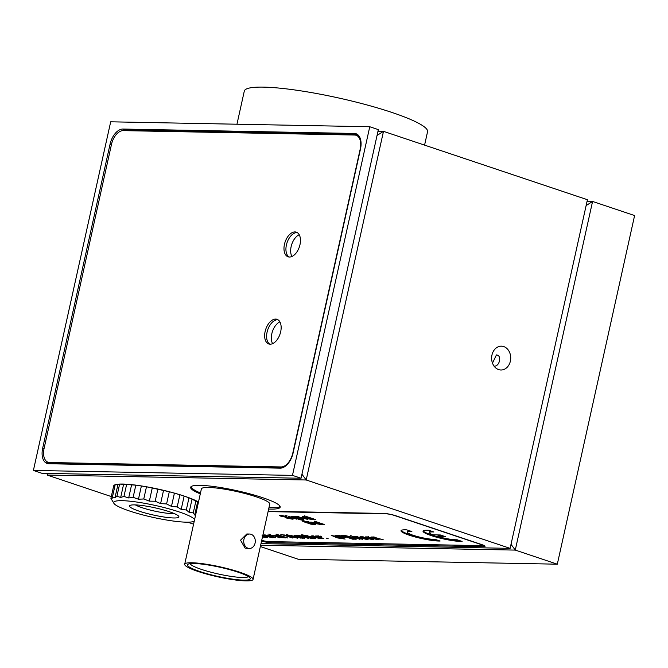 <?xml version="1.0" encoding="UTF-8"?>
<svg xmlns="http://www.w3.org/2000/svg" width="668" height="668" viewBox="0 0 668 668"><rect width="100%" height="100%" fill="white"/><g stroke="black" fill="none" stroke-linecap="round" stroke-linejoin="round"><path stroke-width="1" d="M493.944 366.089C499.597 366.966 502.219 355.084 496.416 354.933L492.491 363.133M497.059 355.05L496.416 354.933M498.62 369.588A11.915 9.544 91.1 0 0 500.942 369.988A11.915 9.544 91.1 0 0 510.611 359.726A11.915 9.544 91.1 0 0 503.722 346.575A11.915 9.544 91.1 0 0 501.401 346.174A11.915 9.544 91.1 0 0 491.723 356.436A11.915 9.544 91.1 0 0 498.62 369.588M198.488 502.027A45.123 6.588 -167.5 0 0 184.685 496.249A45.123 6.588 -167.5 0 0 114.337 485.127A45.123 6.588 -167.5 0 0 113.618 486.154L110.913 498.361L112.049 498.72L112.466 496.95L115.005 497.693L116.917 496.291L120.683 497.435L123.964 496.424L128.682 497.952L133.124 497.343L138.46 499.221L143.77 498.979L149.348 501.142L155.185 501.234L160.604 503.589L166.591 503.948L171.467 506.394L177.195 506.928L181.195 509.375L186.297 509.976L189.119 512.314L193.261 512.89L194.705 515.028L195.557 515.228M268.67 509.016A45.841 6.697 -167.5 0 0 280.176 507.137A45.841 6.697 -167.5 0 0 262.833 497.743A45.841 6.697 -167.5 0 0 216.357 486.88A45.841 6.697 -167.5 0 0 190.664 487.298A45.841 6.697 -167.5 0 0 200.3 493.861M377.979 131.245L383.49 131.346L587.423 199.724L510.127 548.361L306.195 479.983L47.127 475.048L111.314 496.575M377.036 135.47L383.49 131.346L306.195 479.983L301.944 474.205M187.7 522.184L193.578 524.155M47.662 473.428L47.127 475.048L47.486 473.428M261.547 541.113A8.667 1.269 -167.5 0 0 270.816 542.683L483.256 546.725A8.667 1.269 -167.5 0 0 485.026 546.357A8.667 1.269 -167.5 0 0 481.745 544.579L395.882 515.788A8.667 1.269 -167.5 0 0 384.008 513.45L268.169 511.245M260.996 543.618L510.127 548.361M296.959 232.589A12.993 7.54 108.5 0 1 297.293 232.606A12.993 7.54 -71.5 0 0 296.959 232.589A12.993 7.54 -71.5 0 0 286.939 243.01A12.993 7.54 -71.5 0 0 289.11 257.013A12.993 7.54 108.5 0 1 286.939 243.01A12.993 7.54 108.5 0 1 296.959 232.589M277.637 319.747A12.993 7.54 108.5 0 1 277.971 319.763A12.993 7.54 -71.5 0 0 277.637 319.747A12.993 7.54 -71.5 0 0 267.618 330.167A12.993 7.54 -71.5 0 0 269.788 344.17A12.993 7.54 108.5 0 1 267.618 330.167A12.993 7.54 108.5 0 1 277.637 319.747M357.246 134.31A15.882 9.21 -71.5 0 0 356.904 134.293L125.467 129.893A15.882 9.21 -71.5 0 0 122.077 130.728M45.933 460.811A15.882 9.21 -71.5 0 0 48.422 463.726M33.4 470.447L292.467 475.382L301.043 478.255L378.339 129.625L369.763 126.745L110.688 121.81L33.4 470.447L41.975 473.32L301.043 478.255M292.467 475.382L369.763 126.745M356.904 134.293L354.399 133.458L122.962 129.049L125.467 129.893M354.399 133.458A15.882 9.21 108.5 0 1 356.044 133.734A15.882 9.21 108.5 0 1 360.495 148.972L293.102 452.987A15.882 9.21 108.5 0 1 280.201 468.143L48.764 463.742A15.882 9.21 108.5 0 1 47.111 463.458A15.882 9.21 108.5 0 1 42.669 448.22L44.03 448.679M111.422 144.664L110.061 144.204L42.669 448.22M110.061 144.204A15.882 9.21 108.5 0 1 122.962 129.049M272.594 343.653A12.993 7.54 108.5 0 1 272.444 331.487A12.993 7.54 108.5 0 1 279.9 321.876M291.916 256.495A12.993 7.54 108.5 0 1 291.766 244.329A12.993 7.54 108.5 0 1 299.222 234.719M587.063 201.352L592.574 201.452L634.6 215.547L557.312 564.184L515.279 550.09L260.637 545.238M586.12 205.577L592.574 201.452L515.279 550.09L511.028 544.311M260.345 546.541L298.237 559.25L557.312 564.184M236.956 124.215L244.296 91.107A93.854 13.711 12.5 0 1 296.893 90.263A93.854 13.711 12.5 0 1 392.058 112.491A93.854 13.711 12.5 0 1 427.553 131.738L424.581 145.123M194.588 519.595A41.508 6.062 -167.5 0 0 179.049 511.897A41.508 6.062 -167.5 0 0 134.285 501.701A41.508 6.062 -167.5 0 0 113.944 503.413A41.508 6.062 -167.5 0 0 129.392 510.953A41.508 6.062 -167.5 0 0 194.104 521.19A41.508 6.062 -167.5 0 0 194.263 521.082L194.104 521.19M139.103 511.137A25.267 3.691 12.5 0 1 129.934 505.484A25.267 3.691 12.5 0 1 169.33 511.713A25.267 3.691 12.5 0 1 178.732 516.306A25.267 3.691 12.5 0 1 166.349 517.349A25.267 3.691 12.5 0 1 139.103 511.137M135.379 504.899A21.66 3.165 -167.5 0 0 142.042 507.697A21.66 3.165 -167.5 0 0 174.056 513.475M198.429 502.303L189.002 497.769L179.901 494.721L169.296 491.74L146.476 486.78L135.829 485.143L119.622 484.083L115.172 484.743L114.954 485.586L113.618 486.154M110.913 498.361L113.944 503.413M197.619 501.893L194.705 515.028M195.966 500.683L193.261 512.89M192.033 499.18L189.119 512.314M189.002 497.769L186.297 509.976M184.109 496.24L181.195 509.375M179.901 494.721L177.195 506.928M174.381 493.268L171.467 506.394M169.296 491.74L166.591 503.948M163.518 490.454L160.604 503.589M157.89 489.034L155.185 501.234M152.254 488.007L149.348 501.142M146.476 486.78L143.77 498.979M141.365 486.087L138.46 499.221M135.829 485.143L133.124 497.343M131.588 484.826L128.682 497.952M126.669 484.225L123.964 496.424M123.597 484.3L120.683 497.435M119.622 484.083L116.917 496.291M117.919 484.559L115.005 497.693M115.172 484.743L112.466 496.95M114.954 485.586L112.049 498.72M194.062 563.508A32.122 4.693 12.5 0 1 227.295 569.019A32.122 4.693 12.5 0 1 250.049 578.029A32.122 4.693 12.5 0 1 243.686 580.141A32.122 4.693 12.5 0 1 206.086 573.445A32.122 4.693 12.5 0 1 188.009 564.268A32.122 4.693 12.5 0 1 194.062 563.508M190.129 563.667A29.96 4.375 -167.5 0 0 210.704 572.142A29.96 4.375 -167.5 0 0 242.476 577.494A29.96 4.375 -167.5 0 0 248.379 576.584M247.962 548.219A7.223 5.787 -88.9 0 1 243.778 540.253A7.223 5.787 -88.9 0 1 249.64 534.033A7.223 5.787 -88.9 0 1 251.051 534.275A7.223 5.787 -88.9 0 1 255.226 542.249A7.223 5.787 -88.9 0 1 249.364 548.47A7.223 5.787 -88.9 0 1 247.962 548.219M249.364 548.47L245.148 548.169L240.53 540.195L246.809 533.974L249.64 534.033M191.833 562.757A35.012 5.119 -167.5 0 0 184.694 564.251A35.012 5.119 -167.5 0 0 207.289 574.238A35.012 5.119 -167.5 0 0 245.916 580.893A35.012 5.119 -167.5 0 0 253.063 579.406A35.012 5.119 -167.5 0 0 230.468 569.412A35.012 5.119 -167.5 0 0 191.833 562.757M253.063 579.406L269.755 504.098A35.012 5.119 -167.5 0 0 247.16 494.103A35.012 5.119 -167.5 0 0 208.533 487.456A35.012 5.119 -167.5 0 0 201.385 488.943L184.694 564.251M268.987 507.563L277.37 507.722A45.123 6.588 -167.5 0 0 279.625 506.286A45.123 6.588 -167.5 0 0 279.558 505.634M203.84 485.511L196.776 485.377M191.85 486.187A45.123 6.588 -167.5 0 0 191.524 486.755A45.123 6.588 -167.5 0 0 200.492 493.001M289.444 257.03A12.993 7.54 -71.5 0 0 299.715 245.757A12.993 7.54 -71.5 0 0 296.358 232.163A12.993 7.54 -71.5 0 0 295.005 231.93A12.993 7.54 -71.5 0 0 284.735 243.202A12.993 7.54 -71.5 0 0 288.092 256.804A12.993 7.54 -71.5 0 0 289.444 257.03M270.123 344.195A12.993 7.54 -71.5 0 0 280.393 332.914A12.993 7.54 -71.5 0 0 277.036 319.321A12.993 7.54 -71.5 0 0 275.684 319.087A12.993 7.54 -71.5 0 0 265.413 330.359A12.993 7.54 -71.5 0 0 268.77 343.962A12.993 7.54 -71.5 0 0 270.123 344.195M111.481 144.413L44.088 448.42A14.437 8.375 -71.5 0 0 48.129 462.273A14.437 8.375 -71.5 0 0 49.632 462.532L281.069 466.94A14.437 8.375 -71.5 0 0 292.793 453.155L360.194 149.148A14.437 8.375 -71.5 0 0 356.144 135.295A14.437 8.375 -71.5 0 0 354.65 135.036L123.213 130.627A14.437 8.375 -71.5 0 0 111.481 144.413M49.632 462.532L51.578 463.183L282.973 467.592L281.069 466.94M51.578 463.183A14.437 8.375 108.5 0 1 50.083 462.932L48.129 462.273M356.144 135.295L358.098 135.946A14.437 8.375 108.5 0 1 359.409 136.623M427.462 530.233A21.66 3.165 -167.5 0 0 423.036 531.16A21.66 3.165 -167.5 0 0 437.014 537.339A21.66 3.165 -167.5 0 0 460.912 541.456A21.66 3.165 -167.5 0 0 462.122 541.447L457.071 539.752A15.164 2.213 12.5 0 1 455.893 539.769A15.164 2.213 12.5 0 1 437.841 536.521L445.397 536.663L440.379 534.976L432.822 534.834A15.164 2.213 12.5 0 1 429.382 532.563A15.164 2.213 12.5 0 1 433.891 531.987L428.839 530.292A21.66 3.165 -167.5 0 0 427.462 530.233M423.253 530.835A21.66 3.165 -167.5 0 0 437.473 536.721A21.66 3.165 -167.5 0 0 459.935 540.713M443.185 535.92L437.991 535.82L437.841 536.521M410.453 531.503A15.164 2.213 12.5 0 1 411.872 531.561L406.812 529.866A21.66 3.165 -167.5 0 0 405.434 529.816A21.66 3.165 -167.5 0 0 401.017 530.734A21.66 3.165 -167.5 0 0 414.995 536.922A21.66 3.165 -167.5 0 0 438.893 541.03A21.66 3.165 -167.5 0 0 440.103 541.03L435.052 539.335A15.164 2.213 12.5 0 1 433.874 539.352A15.164 2.213 12.5 0 1 417.149 536.471A15.164 2.213 12.5 0 1 407.363 532.145A15.164 2.213 12.5 0 1 410.453 531.503M407.363 532.145L407.513 531.444A15.164 2.213 12.5 0 1 409.618 530.81M401.234 530.417A21.66 3.165 -167.5 0 0 415.454 536.304A21.66 3.165 -167.5 0 0 437.916 540.295M342.542 537.606L334.985 535.352L339.244 535.502L343.594 536.538C345.807 537.297 346.066 537.656 344.362 537.64L342.542 537.606L342.634 537.189M345.54 537.481L344.362 537.64L344.521 536.938L343.945 536.93M374.297 537.089L374.23 537.381C373.537 537.464 373.98 537.757 375.575 538.249L379.107 539.719L370.999 536.997L373.253 536.997L383.257 539.802L373.796 537.464L373.955 536.763M285.904 537.949L278.957 537.139C277.512 536.613 277.379 536.346 278.539 536.337L279.575 536.179L277.905 535.694L275.408 535.911C273.997 535.352 273.989 535.093 275.375 535.135L285.904 537.949M283.725 537.281L283.015 537.932L282.739 537.222M277.738 536.504L278.539 536.337M276.477 535.21L276.443 535.978M275.851 535.235L275.408 535.911C273.997 535.352 273.989 535.093 275.375 535.135M315.112 537.314L319.421 538.266L319.187 537.757L320.231 537.823C321.6 538.358 321.709 538.633 320.573 538.65L313.993 537.222C311.497 536.412 310.887 535.945 312.181 535.836L319.037 537.381L315.196 536.947M319.421 538.266L319.187 537.757M321.375 538.508L320.573 538.65L320.715 538.024M311.413 535.986L312.181 535.836M326.594 538.216L328.188 538.75L326.594 538.216M320.081 536.028L321.675 536.563L320.081 536.028M298.821 516.698L298.763 516.99C298.062 517.074 298.512 517.366 300.107 517.859L303.631 519.328L295.523 516.606L297.786 516.606L307.781 519.403L298.329 517.065L298.487 516.372M313.726 519.52L306.771 518.71C305.334 518.193 305.192 517.925 306.361 517.909L307.397 517.75L305.727 517.266L303.222 517.483C301.819 516.932 301.811 516.665 303.197 516.706L313.726 519.52M311.547 518.852L310.837 519.512L310.562 518.794M305.56 518.076L306.361 517.909M304.299 516.781L304.266 517.55M303.222 517.483C301.819 516.932 301.811 516.665 303.197 516.706L303.222 517.483M262.098 535.669L266.098 536.588C268.035 537.289 268.21 537.631 266.624 537.623L262.457 537.014M267.718 537.448L266.624 537.623L266.774 536.93L266.198 536.905M262.516 536.771L265.396 537.189L265.229 536.579L262.683 536.02M265.396 537.189L265.288 536.337M267.116 536.396L271.417 537.348L271.191 536.838L272.227 536.905C273.596 537.448 273.713 537.723 272.569 537.74L265.998 536.304C263.493 535.494 262.891 535.035 264.177 534.918L271.041 536.471L267.192 536.028M271.417 537.348L271.191 536.838M273.371 537.59L272.569 537.74L272.711 537.114M263.409 535.068L264.177 534.918M261.722 540.328A5.778 0.843 -167.5 0 0 268.661 541.581L481.102 545.631A5.778 0.843 -167.5 0 0 482.279 545.38A5.778 0.843 -167.5 0 0 480.1 544.203L394.229 515.412A5.778 0.843 -167.5 0 0 386.321 513.851L268.093 511.596M271.851 535.11L279.967 537.832L271.851 535.11M268.812 534.091L270.406 534.625L268.812 534.091M272.511 536.362L275.817 537.757L267.701 535.035L270.799 535.185L272.511 536.362M269.989 535.06L269.897 535.485L269.513 535.026M270.924 535.243L271.008 535.811M301.009 518.911C303.756 519.754 304.433 520.222 303.055 520.322L298.379 519.412L301.878 519.938L300.199 518.919L297.377 518.894L293.594 517.842C291.223 517.074 290.58 516.623 291.657 516.489L294.07 516.581L301.009 518.911M303.898 520.172L303.055 520.322L303.189 519.687M301.878 519.938L301.928 519.22M300.258 518.652L299.882 519.253L300.032 518.577M290.998 516.623L291.657 516.489M285.645 515.454L287.24 515.988L285.645 515.454M288.685 516.481L296.792 519.195L288.685 516.481M291.674 518.117C293.619 518.819 293.795 519.17 292.2 519.153L285.545 517.834L290.972 518.719L290.814 518.109L281.153 516.289C279.316 515.638 279.14 515.312 280.602 515.312L286.589 516.481L281.938 515.754L283.491 516.706L291.674 518.117M293.302 518.978L292.2 519.153L292.359 518.46L291.774 518.435M290.972 518.719L290.864 517.867M279.608 515.487L280.602 515.312M282.005 515.429L282.071 516.322M304.374 515.813L315.521 519.554L304.374 515.813M315.513 524.171L314.678 524.697L310.386 524.063L302.178 521.073L312.39 522.844L315.747 524.489M315.004 522.092L323.112 524.814L315.855 523.687L310.854 522.017L319.822 524.43L313.993 522.075L315.004 522.092M321.074 524.13L320.799 524.814L320.949 524.113L320.273 524.063M319.822 524.43L320.197 523.837M324.256 524.422L315.789 522.109L314.461 521.165L324.256 524.422M320.506 537.272L323.813 538.667L315.705 535.945L318.795 536.095L320.506 537.272M317.993 535.97L317.893 536.396L317.517 535.936M318.928 536.154L319.012 536.721M315.388 538.016L315.263 538.55L312.824 538.458L301.669 534.717L313.192 537.164C315.563 537.924 316.256 538.383 315.263 538.55L315.847 538.425M306.779 535.736L307.689 535.986M302.662 535.728L303.74 536.796L308.449 538.375L299.581 535.961L304.524 538.299L296.417 535.577L298.604 535.577L305.936 536.571L311.48 538.433L302.212 536.095L302.37 535.394M301.535 535.636L301.443 536.07L301.635 535.636M299.648 535.678L299.189 536.037L299.347 535.335M295.072 535.552L303.18 538.274L295.924 537.155L290.922 535.477L299.89 537.89L294.062 535.536L295.072 535.552M301.134 537.59L300.867 538.274L301.017 537.581L300.341 537.531M299.89 537.89L300.266 537.297M283.983 535.101L292.86 538.074L280.81 534.325L294.296 537.389L286.305 534.425L297.46 538.166L284.034 534.893M276.552 534.241L287.699 537.982L276.552 534.241M337.089 537.865L331.211 535.285L345.122 539.076L337.089 537.865L337.181 537.456M352.946 537.439L356.52 539.084L352.754 539.218L341.599 535.477L345.615 535.619L352.946 537.439M350.708 535.602L359.994 539.402L350.708 535.602M357.806 536.78L357.747 537.072C357.046 537.155 357.497 537.448 359.092 537.94L362.615 539.402L354.508 536.688L356.77 536.68L366.765 539.485L357.313 537.147L357.464 536.446M356.545 536.688L357.372 536.897M363.3 536.88L363.242 537.172C362.54 537.256 362.991 537.548 364.586 538.041L368.118 539.51L360.002 536.788L362.265 536.788L372.268 539.585L362.808 537.247L362.966 536.554M368.794 536.989L368.736 537.281C368.043 537.364 368.486 537.656 370.08 538.149L373.612 539.619L365.496 536.897L367.759 536.897L377.762 539.694L368.302 537.356L368.46 536.663M270.682 535.285L270.031 535.068M272.536 537.03L271.918 536.989M264.912 535.168L264.328 534.926M265.405 535.035L264.862 535.41L265.021 534.709M265.346 535.31L266.006 536.012L268.987 536.062L265.346 535.31M303.021 519.62L302.487 519.587M299.957 518.552L299.197 518.493M292.534 516.706L292.058 516.514M292.851 516.615L292.484 516.94L292.634 516.247M297.218 517.633L292.793 516.873L298.771 518.869L299.289 518.092M298.771 518.869L297.16 517.9M281.27 515.579L280.543 515.312M311.647 518.426L310.987 518.811M307.113 518.076L306.771 518.71M309.092 518.034L307.606 518.71L309.894 519.128L310.67 518.31M309.894 519.128C310.904 519.094 310.62 518.819 309.034 518.301M307.781 517.608L307.606 518.71M298.387 516.815L297.753 516.606M303.773 521.316L302.821 520.865M315.672 523.478L314.678 524.697M314.837 523.996L314.177 523.962M304.625 520.973L303.748 521.449L303.898 520.756M308.608 521.741L304.55 521.299C303.205 521.424 303.89 521.917 306.595 522.785L313.367 524.263L314.302 523.403M311.513 522.56L308.566 521.967M313.367 524.263C314.686 524.138 314.052 523.654 311.455 522.819M321.166 523.695L320.949 524.113M317.049 522.034L316.949 522.493M318.686 536.195L318.035 535.978M320.54 537.949L319.922 537.899M312.916 536.078L312.323 535.836M313.409 535.945L312.866 536.32L313.016 535.619M313.342 536.22L314.01 536.922L316.983 536.98L313.342 536.22M314.97 537.823L314.444 537.757M308.023 535.836L307.639 536.195L307.798 535.494M312.399 536.905L307.956 536.12L314.06 538.158L314.528 537.389M314.06 538.158L312.34 537.164M299.247 535.778L298.638 535.577M302.27 535.836L301.619 535.636M301.235 537.155L301.017 537.581M283.825 536.855L283.165 537.239M279.291 536.504L278.957 537.139M281.27 536.462L279.942 536.437M279.783 537.13L282.071 537.548L282.848 536.73M282.071 537.548C283.082 537.523 282.798 537.247 281.211 536.73M373.855 537.206L373.22 536.997M333.649 536.362L336.079 537.431L338.509 537.481L333.649 536.362M337.181 535.803L343.118 537.206C344.237 537.231 344.12 537.014 342.759 536.546L337.181 535.803L337.273 535.394M342.818 536.287L342.759 536.546C344.12 537.014 344.237 537.231 343.118 537.206M355.852 538.567L355.292 539.268M355.451 538.567L354.959 538.558M343.803 535.936L352.345 538.8L354.416 538.325L346.759 536.062L343.803 535.936L343.886 535.519M354.491 537.982L353.881 538.825M362.866 536.997L362.231 536.788M368.36 537.105L367.726 536.897M429.382 532.563L429.541 531.87A15.164 2.213 12.5 0 1 431.637 531.227M483.574 545.28L483.256 546.725M271.049 541.631L270.816 542.683M279.625 506.286L279.725 505.826M191.524 486.755L191.624 486.296M482.279 545.38L482.405 544.812M270.624 535.561L270.782 534.859M271.859 537.264L272.01 536.571M266.156 537.072L266.315 536.371M302.429 519.846L302.587 519.153M291.732 518.602L291.891 517.9M281.203 515.863L281.362 515.162M303.589 517.174L303.74 516.473M307.038 518.41L307.196 517.708M320.206 524.355L320.364 523.654M318.628 536.471L318.778 535.778M319.855 538.183L320.014 537.481M300.274 537.815L300.425 537.122M275.767 535.602L275.917 534.901M279.216 536.838L279.374 536.137M343.911 537.097L344.062 536.396M354.925 538.7L355.084 537.999"/></g></svg>
